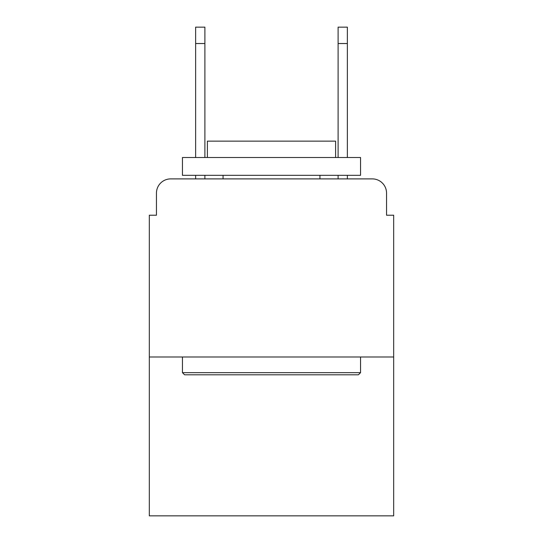 <?xml version="1.0" encoding="UTF-8"?>
<svg xmlns="http://www.w3.org/2000/svg" width="543" height="543" viewBox="0 0 543 543"><rect width="100%" height="100%" fill="white"/><g stroke="black" fill="none" stroke-linecap="round" stroke-linejoin="round"><path stroke-width="0.81" d="M156.452 193.138L156.452 215.218L156.452 193.138A14.247 14.247 0 0 1 170.699 178.891L195.629 178.891L195.629 175.328M393.675 356.989L149.325 356.989L149.325 515.85L393.675 515.85L393.675 215.218L386.548 215.218L386.548 193.138A14.247 14.247 0 0 0 372.301 178.891L170.699 178.891M149.325 356.989L149.325 215.218L156.452 215.218M204.894 175.328L204.894 178.891L215.931 178.891M327.069 178.891L338.106 178.891L338.106 175.328M347.371 175.328L347.371 178.891L372.301 178.891M386.548 215.218L386.548 193.138M358.414 374.799L184.586 374.799L182.448 372.661L360.552 372.661L358.414 374.799M182.448 157.518L360.552 157.518L360.552 175.328L182.448 175.328L182.448 157.518M335.615 157.518L335.615 141.132L207.385 141.132L207.385 157.518M182.448 356.989L182.448 372.661M360.552 356.989L360.552 372.661M223.058 175.328L223.058 178.891M319.942 175.328L319.942 178.891M195.629 157.518L195.629 27.15L204.894 27.15L204.894 157.518M338.106 157.518L338.106 27.15L347.371 27.15L347.371 157.518M195.629 43.535L204.894 43.535M347.371 43.535L338.106 43.535"/></g></svg>
